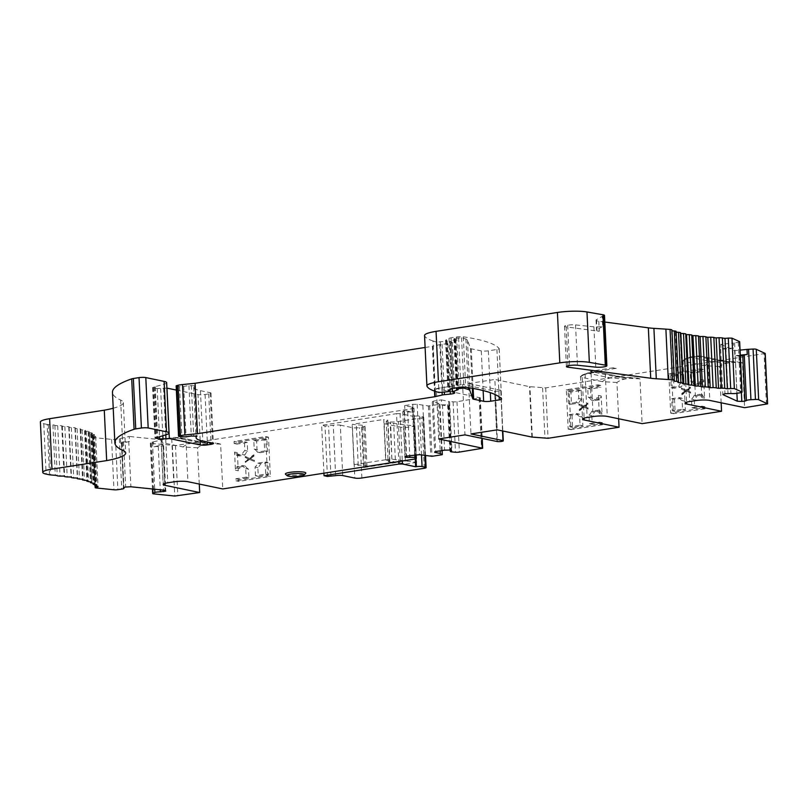 <?xml version="1.0" encoding="UTF-8"?>
<svg xmlns="http://www.w3.org/2000/svg" width="808" height="808" viewBox="0 0 808 808"><rect width="100%" height="100%" fill="white"/><g stroke="black" fill="none" stroke-linecap="round" stroke-linejoin="round"><path stroke-width="0.61" stroke-dasharray="4.04 3.03" d="M267.539 475.872L265.68 436.562L234.078 441.481L234.168 443.501L244.44 441.895L244.844 450.531A10.726 8.878 -78.2 0 0 242.067 454.47L236.451 455.348L236.38 453.833A2.05 1.697 101.8 0 1 234.583 452.086L235.431 470.195A2.05 1.697 101.8 0 1 237.047 467.913L236.976 466.398L242.582 465.529A10.726 8.878 -78.2 0 0 245.693 468.549L246.107 477.185L235.835 478.78L235.936 480.79L267.539 475.872L270.347 476.457L268.488 437.148L236.885 442.067L236.986 444.087L247.248 442.481L247.652 451.116A10.726 8.878 -78.2 0 0 244.874 455.055L239.259 455.934L239.188 454.419A2.05 1.697 101.8 0 1 237.39 452.672L238.239 470.781A2.05 1.697 101.8 0 1 239.855 468.499L239.784 466.984L245.39 466.105A10.726 8.878 -78.2 0 0 248.5 469.135L248.915 477.76L238.643 479.366L238.744 481.376L270.347 476.457M257.328 452.096A10.726 8.878 -78.2 0 0 254.207 449.076L253.803 440.441L264.075 438.845L264.64 450.955L257.328 452.096L260.136 452.682A10.726 8.878 -78.2 0 0 257.025 449.662L256.611 441.027L266.882 439.431L267.448 451.541L260.136 452.682M255.469 475.72L255.065 467.085A10.726 8.878 -78.2 0 0 257.843 463.146L265.165 462.004L265.731 474.124L255.469 475.72L258.277 476.306L257.873 467.67A10.726 8.878 -78.2 0 0 260.651 463.731L267.973 462.59L268.539 474.71L258.277 476.306M245.854 462.388L245.794 461.378L248.894 459.005L245.622 457.611L245.582 456.601L249.733 458.368L254.106 455.025L254.146 455.995L250.561 458.681L254.348 460.338L254.399 461.348L249.743 459.399L245.289 462.267L249.743 459.399M598.011 386.84L597.92 384.82L566.317 389.749L568.165 429.058L599.768 424.139L599.677 422.119L589.406 423.715L589.002 415.09A10.726 8.878 -78.2 0 0 591.789 411.151L597.395 410.272L597.465 411.787A2.05 1.697 101.8 0 1 599.273 413.534L598.415 395.425A2.05 1.697 101.8 0 1 596.809 397.708L596.88 399.223L591.264 400.091A10.726 8.878 -78.2 0 0 588.153 397.071L587.749 388.436L598.011 386.84L600.819 387.426L600.728 385.406L569.125 390.335L570.973 429.644L602.576 424.725L602.485 422.705L592.224 424.301L591.81 415.666A10.726 8.878 -78.2 0 0 594.597 411.726L600.203 410.858L600.273 412.373A2.05 1.697 101.8 0 1 602.081 414.12L601.223 396.011A2.05 1.697 101.8 0 1 599.617 398.294L599.688 399.809L594.072 400.677A10.726 8.878 -78.2 0 0 590.961 397.657L590.557 389.022L600.819 387.426M576.003 402.475L568.691 403.616L568.115 391.496L578.387 389.9L578.791 398.536A10.726 8.878 -78.2 0 0 576.003 402.475L578.811 403.061L571.498 404.192L570.923 392.082L581.194 390.486L581.598 399.122A10.726 8.878 -78.2 0 0 578.811 403.061M569.206 414.666L576.528 413.524A10.726 8.878 -78.2 0 0 579.639 416.544L580.043 425.18L569.781 426.776L569.206 414.666L572.014 415.251L579.336 414.11A10.726 8.878 -78.2 0 0 582.447 417.13L582.851 425.766L572.589 427.361L572.014 415.251M579.508 405.283L579.447 404.263L584.103 406.222L587.992 403.232L588.052 404.242L584.952 406.616L588.224 408.01L588.264 409.02L584.113 407.252L579.74 410.595L579.71 409.626L583.285 406.939L578.942 405.161L583.285 406.939M700.516 370.882L700.425 368.862L668.812 373.781L670.67 413.1L702.273 408.171L702.182 406.161L691.911 407.757L691.507 399.122A10.726 8.878 -78.2 0 0 694.294 395.183L699.9 394.314L699.97 395.819A2.05 1.697 101.8 0 1 701.778 397.576L700.92 379.467A2.05 1.697 101.8 0 1 699.304 381.75L699.385 383.255L693.769 384.133A10.726 8.878 -78.2 0 0 690.658 381.113L690.254 372.478L700.516 370.882L703.324 371.468L703.233 369.448L671.63 374.367L673.478 413.686L705.081 408.757L704.99 406.747L694.718 408.343L694.314 399.707A10.726 8.878 -78.2 0 0 697.102 395.769L702.707 394.9L702.778 396.405A2.05 1.697 101.8 0 1 704.586 398.162L703.728 380.053A2.05 1.697 101.8 0 1 702.122 382.336L702.192 383.84L696.577 384.719A10.726 8.878 -78.2 0 0 693.466 381.699L693.062 373.064L703.324 371.468M681.295 382.568A10.726 8.878 -78.2 0 0 678.508 386.507L671.195 387.648L670.62 375.538L680.881 373.932L681.295 382.568L684.103 383.154A10.726 8.878 -78.2 0 0 681.316 387.093L674.003 388.234L673.428 376.124L683.699 374.518L684.103 383.154M679.033 397.556A10.726 8.878 -78.2 0 0 682.144 400.586L682.548 409.212L672.286 410.817L671.711 398.697L679.033 397.556L681.841 398.142A10.726 8.878 -78.2 0 0 684.952 401.162L685.356 409.797L675.094 411.403L674.518 399.283L681.841 398.142M682.013 389.315L681.952 388.305L686.608 390.254L690.497 387.274L690.557 388.284L687.457 390.648L690.729 392.042L690.769 393.062L686.618 391.284L682.245 394.637L682.215 393.668L685.79 390.971L681.447 389.204L685.79 390.971M323.917 473.195L321.665 425.311L396.516 413.656L398.778 461.54M199.283 484.063L197.576 447.784A23.836 19.745 101.8 0 1 205.798 444.329L212.211 443.329A23.836 19.745 101.8 0 1 215.968 443.168A23.836 19.745 101.8 0 1 220.635 444.188L222.745 488.951M441.643 404.909L447.612 404.677L449.399 405.05L448.794 405.616A4.676 0.778 177.3 0 0 448.157 406.04A4.676 0.778 177.3 0 0 448.925 406.434L441.643 404.909L441.4 399.869L433.31 401.132L432.27 401.909L437.956 403.091L439.481 404.364L428.422 405.949L417.18 404.263L412.757 404.333L404.667 405.596L411.959 407.111A4.676 0.778 -2.7 0 1 412.534 407.293L413.807 407.959A3.272 0.545 -2.7 0 1 413.938 408.101A3.272 0.545 -2.7 0 1 412.464 408.636L175.477 445.541L151.429 443.491A3.303 0.556 -2.7 0 1 150.318 443.127A3.303 0.556 -2.7 0 1 150.621 442.885L152.5 442.107A4.686 0.778 -2.7 0 1 153.389 441.855L153.621 446.895A4.686 0.778 -2.7 0 1 158.247 446.471L163.61 445.774L162.307 444.865L153.621 446.895M618.645 418.756L616.938 382.477A23.836 19.745 101.8 0 1 625.16 379.023L631.573 378.023A23.836 19.745 101.8 0 1 635.33 377.861A23.836 19.745 101.8 0 1 639.997 378.881L642.107 423.644M765.226 353.47L545.683 387.891L529.492 386.658L494.849 379.447L497.233 429.846M721.15 402.798L719.443 366.509A23.836 19.745 101.8 0 1 727.665 363.065L734.078 362.065A23.836 19.745 101.8 0 1 737.835 361.903A23.836 19.745 101.8 0 1 742.501 362.923L744.612 407.686M384.174 423.705L385.881 459.994L391.86 459.065L390.153 422.776L384.174 423.705L403.828 427.806L414.938 426.069L393.637 423.362A25.583 4.262 177.3 0 1 390.658 422.877L390.153 422.776M391.86 459.065L390.658 422.877M414.938 426.069L416.645 462.358L395.344 459.651A25.583 4.262 -2.7 0 1 392.365 459.166M416.645 462.358L405.545 464.095L403.828 427.806M385.881 459.994L405.545 464.095M388.123 461.671L389.658 461.984A7.676 1.283 177.3 0 0 400.273 461.863L398.374 421.544A7.676 1.283 177.3 0 1 387.759 421.665L386.224 421.342L387.951 420.301L383.76 419.433L385.658 459.752L389.85 460.631L388.123 461.671L386.224 421.342M385.658 459.752L354.055 464.671L365.741 465.711A7.676 1.283 177.3 0 1 367.004 466.347A7.676 1.283 177.3 0 1 363.549 467.579L400.273 461.863M441.4 399.869L448.682 401.394L448.925 406.434M404.909 410.636L402.778 411.666L407.717 412.009A4.676 0.778 -2.7 0 1 412.191 412.151L404.909 410.636L404.667 405.596M153.389 441.855L162.075 439.825L162.307 444.865M121.503 442.693A4.686 0.778 -2.7 0 1 121.836 442.966A4.686 0.778 -2.7 0 1 120.655 443.541L129.472 441.491L121.372 442.158L123.614 487.497M95.667 487.911L93.294 437.512L111.585 439.39A3.303 0.556 -2.7 0 0 115.483 439.269L119.352 438.704A4.686 0.778 -2.7 0 0 120.422 438.502L129.23 436.451L129.472 441.491M604.808 322.028L598.799 321.22A10.231 1.707 -2.7 0 1 596.052 320.2A10.231 1.707 -2.7 0 1 596.516 319.655L602.182 316.362L602.657 326.442A6.656 1.111 -2.7 0 1 593.89 326.826L575.548 324.907A6.141 1.02 177.3 0 0 567.691 325.22A6.141 1.02 177.3 0 0 564.519 326.27A6.141 1.02 177.3 0 0 566.166 326.886L599.273 331.3A10.231 1.707 -2.7 0 1 596.526 330.28A10.231 1.707 -2.7 0 1 596.991 329.735L602.657 326.442M733.603 348.096L721.019 349.369L722.807 348.329L728.806 348.127A4.686 0.778 177.3 0 0 733.603 348.096L733.361 343.057L720.786 344.329L721.019 349.369M740.34 356.005L734.846 355.712L740.3 355.156M720.786 344.329L734.603 350.672L740.057 350.116M734.603 350.672L734.846 355.712M342.723 475.559L340.35 425.159A5.121 0.848 177.3 0 0 333.27 425.24L325.038 426.018L321.665 425.311M340.35 425.159L352.429 427.674A5.121 0.848 177.3 0 0 359.51 427.594L361.641 427.26A7.676 1.283 177.3 0 0 365.095 426.028A7.676 1.283 177.3 0 0 363.842 425.392L352.147 424.351L383.76 419.433M364.206 465.388L362.307 425.069M358.247 465.549L356.338 425.23M354.055 464.671L352.147 424.351M389.85 460.631L387.951 420.301M424.271 468.286L421.897 417.877L398.374 421.544M421.897 417.877A4.09 0.687 177.3 0 0 423.735 417.221A4.09 0.687 177.3 0 0 423.059 416.877L419.695 416.181A4.09 0.687 177.3 0 0 414.029 416.241L413.262 416.362L415.272 458.954M396.516 413.656L400.061 413.615L413.262 416.362M616.938 382.477L602.324 381.649A21.796 18.049 101.8 0 1 610.545 377.972L616.948 376.972A21.796 18.049 101.8 0 1 620.382 376.821A21.796 18.049 101.8 0 1 622.402 377.104A21.796 18.049 101.8 0 1 625.392 378.063L639.997 378.881M581.659 375.397L587.103 373.094L593.486 372.094L616.948 376.972L631.573 378.023M719.443 366.509L704.829 365.691A21.796 18.049 101.8 0 1 713.05 362.014L719.453 361.014A21.796 18.049 101.8 0 1 722.887 360.863A21.796 18.049 101.8 0 1 724.907 361.146A21.796 18.049 101.8 0 1 727.897 362.095L742.501 362.923M684.164 359.429L689.608 357.126L695.991 356.126L719.453 361.014L734.078 362.065M704.829 365.691L684.719 361.499L683.154 360.479L685.719 358.55M690.224 357.025L688.032 358.176L693.587 357.318L699.849 355.934L695.991 356.126M727.897 362.095L699.849 355.934L724.907 361.146M688.032 358.176A16.564 13.716 -78.2 0 0 687.608 358.257L683.154 360.479M583.225 374.508L580.649 376.447L582.215 377.467L602.324 381.649M587.719 372.993L585.527 374.144L597.344 371.892L593.486 372.094M625.392 378.063L597.344 371.892L622.402 377.104M585.527 374.144A16.564 13.716 -78.2 0 0 585.103 374.215L580.649 376.447M197.576 447.784L182.962 446.955A21.796 18.049 101.8 0 1 191.183 443.279L197.586 442.279A21.796 18.049 101.8 0 1 201.02 442.127A21.796 18.049 101.8 0 1 203.04 442.41A21.796 18.049 101.8 0 1 206.03 443.37L220.635 444.188M206.03 443.37L180.234 437.663L174.144 437.401L161.681 439.734L171.296 438.653L173.478 437.492M616.14 368.327L593.082 372.124L616.14 368.327L613.333 367.741L590.264 371.337L593.082 371.922M613.333 367.741L590.264 371.337M613.343 367.943L616.15 368.529M593.082 372.124L590.274 371.539M438.714 438.956L436.34 388.557L480.295 397.839L456.995 401.697A3.272 0.545 -2.7 0 1 453.106 401.839L449.612 401.515A4.676 0.778 -2.7 0 1 448.682 401.394M448.794 405.616L450.904 450.278M449.399 405.05L451.531 450.409M447.612 404.677L449.753 450.046M442.441 404.788L444.582 450.147M433.31 401.132L435.684 451.531M432.27 401.909L434.654 452.308M437.956 403.091L440.209 450.834M422.867 405.444L425.24 455.843M417.18 404.263L419.554 454.662M412.757 404.333L415.14 454.732M404.101 410.757L406.242 456.116M402.778 411.666L404.919 457.025M404.555 412.04L406.636 456.055M407.717 412.009L409.767 455.571M158.247 446.471L160.287 489.799M161.479 446.279L163.549 490.133M163.61 445.774L165.751 491.143M163.024 444.935L165.165 490.294M162.075 439.825L129.23 436.451M128.745 441.41L130.886 486.769M123.523 441.653L125.664 487.022M121.372 442.158L123.513 487.517M93.294 437.512L92.799 437.279L93.809 436.896L96.142 486.224M49.52 474.811L47.147 424.412A5.121 0.848 -2.7 0 0 48.298 424.543A112.585 18.766 -2.7 0 1 52.924 424.907A5.121 0.848 -2.7 0 1 54.883 425.462L57.681 425.745A5.121 0.848 -2.7 0 1 61.741 425.796A5.121 0.848 -2.7 0 1 62.307 426.149A5.121 0.848 -2.7 0 1 62.277 426.24L64.842 426.594A5.121 0.848 -2.7 0 1 68.751 426.715A5.121 0.848 -2.7 0 1 69.124 427.008A5.121 0.848 -2.7 0 1 69.033 427.18L71.326 427.584A5.121 0.848 -2.7 0 1 75.063 427.765A5.121 0.848 -2.7 0 1 75.285 427.998A5.121 0.848 -2.7 0 1 75.083 428.25L77.093 428.695A5.121 0.848 -2.7 0 1 80.618 428.947A5.121 0.848 -2.7 0 1 80.719 429.109A5.121 0.848 -2.7 0 1 80.366 429.442L82.083 429.927A5.121 0.848 -2.7 0 1 85.365 430.24A5.121 0.848 -2.7 0 1 85.395 430.331A5.121 0.848 -2.7 0 1 84.86 430.735L86.254 431.27A5.121 0.848 -2.7 0 1 89.274 431.634A5.121 0.848 -2.7 0 1 89.274 431.644A5.121 0.848 -2.7 0 1 88.506 432.139L89.577 432.704A5.121 0.848 -2.7 0 1 92.314 433.128A5.121 0.848 -2.7 0 1 91.294 433.633L90.779 433.916L92.031 434.219A5.121 0.848 -2.7 0 1 94.445 434.704A5.121 0.848 -2.7 0 1 93.193 435.199L92.526 435.512L93.577 435.805A5.121 0.848 -2.7 0 1 95.667 436.34A5.121 0.848 -2.7 0 1 93.809 436.896M95.667 436.34L98.051 486.739M94.445 434.704L96.829 485.103M92.314 433.128L94.688 483.527M91.657 482.053L89.274 431.644L91.657 482.043M85.365 430.24L87.749 480.639M80.618 428.947L82.992 479.346M68.751 426.715L71.134 477.114M61.741 425.796L64.115 476.195M47.147 424.412L43.763 423.705A20.473 3.414 -2.7 0 1 40.4 422.008M113.221 408.232A51.177 8.534 177.3 0 0 123.341 402.606A51.177 8.534 177.3 0 0 120.624 400.051A153.52 25.593 -2.7 0 1 112.474 392.375M166.64 382.669A15.352 2.555 -2.7 0 1 163.994 384.244L153.742 387.072L156.116 437.471M166.892 388.103L157.217 388.577L153.005 387.699L153.742 387.072M176.356 390.072L197.99 394.577L200.152 440.39M176.154 385.87L179.507 386.689L183.699 386.517A10.231 1.707 -2.7 0 1 188.921 385.658L194.566 385.78A40.935 6.828 -2.7 0 0 193.708 387.264A40.935 6.828 -2.7 0 0 200.434 390.658L210.161 392.678A5.121 0.848 -2.7 0 1 211.009 393.102A5.121 0.848 -2.7 0 1 208.706 393.93L205.07 394.496A5.121 0.848 -2.7 0 1 197.99 394.577M425.109 347.47L432.391 346.339L434.502 391.072M435.371 391.365L432.997 340.956L436.593 342.127L446.006 341.249L447.157 340.835L445.663 340.168L448.995 338.37A5.121 0.848 -2.7 0 1 451.036 337.835L456.651 336.956A5.121 0.848 -2.7 0 1 463.327 336.805A153.52 25.593 -2.7 0 1 499.162 348.561A5.121 0.848 -2.7 0 1 499.203 348.662A5.121 0.848 -2.7 0 1 496.9 349.49L488.355 350.813A5.121 0.848 -2.7 0 1 481.275 350.894L471.276 348.814A5.121 0.848 -2.7 0 1 470.438 348.43L467.438 339.956A15.352 2.555 -2.7 0 0 465.933 339.057L461.56 337.744L454.874 338.33L453.945 338.653L455.803 339.269L450.137 341.36L451.258 341.925A6.403 1.071 -2.7 0 1 452.318 342.461A6.403 1.071 -2.7 0 1 447.925 343.683L442.047 344.279A5.121 0.848 -2.7 0 0 439.835 344.622L432.391 346.339M432.997 340.956A97.233 16.21 -2.7 0 1 424.594 335.734A25.583 4.262 -2.7 0 1 424.543 335.492M604.495 315.403A6.656 1.111 -2.7 0 1 602.182 316.362M567.691 325.22L569.59 365.539M671.933 330.017A5.121 0.848 -2.7 0 1 671.761 330.26L674.135 380.659M671.973 330.785A5.121 0.848 -2.7 0 1 671.913 330.775L674.256 380.548M671.913 330.775A5.121 0.848 -2.7 0 1 671.579 330.492A5.121 0.848 -2.7 0 1 671.761 330.26M676.094 331.26L678.255 381.841M676.134 332.179A5.121 0.848 -2.7 0 1 675.963 332.159L678.306 381.82M675.963 332.159A5.121 0.848 -2.7 0 1 675.448 331.815A5.121 0.848 -2.7 0 1 675.882 331.442M680.508 332.593L682.75 383.144M680.538 333.351A5.121 0.848 -2.7 0 1 680.104 333.027A5.121 0.848 -2.7 0 1 680.366 332.745M685.729 333.825L688.042 384.325M691.759 335.28A5.121 0.848 -2.7 0 1 691.658 335.128A5.121 0.848 -2.7 0 1 691.709 334.997L694.092 385.396M739.663 341.774A3.303 0.556 -2.7 0 1 738.28 342.289L734.603 342.895A4.686 0.778 -2.7 0 1 733.361 343.057M728.806 348.127L730.937 393.486M725.877 348.026L728.018 393.385M722.807 348.329L724.948 393.698M720.716 349.228L722.857 394.587M735.149 355.843L736.906 393.304M739.673 356.076L741.401 392.536M502.526 430.957L500.758 390.284A3.585 0.596 -2.7 0 1 500.909 390.446A3.585 0.596 -2.7 0 1 498.849 391.082A3.585 0.596 -2.7 0 1 495.031 391.173L462.61 384.467L464.984 434.876M497.001 441.542L494.627 391.133M161.681 439.734L161.146 441.158L162.852 442.774L182.962 446.955M182.861 438.391L171.72 438.593A16.564 13.716 -78.2 0 0 171.296 438.653M436.34 388.557L462.61 384.467M500.606 390.203L468.589 383.537L470.963 433.936M468.589 383.537L494.849 379.447M285.537 474.276A10.231 1.707 177.3 0 0 301.222 474.68A10.231 1.707 177.3 0 0 305.697 473.326M700.425 368.862L703.233 369.448M668.812 373.781L671.63 374.367M670.67 413.1L673.478 413.686M702.273 408.171L705.081 408.757M702.182 406.161L704.99 406.747M691.911 407.757L694.718 408.343M691.507 399.122L694.314 399.707M694.294 395.183L697.102 395.769M699.9 394.314L702.707 394.9M699.97 395.819L702.778 396.405M701.778 397.576L704.586 398.162M700.92 379.467L703.728 380.053M699.304 381.75L702.122 382.336M699.385 383.255L702.192 383.84M693.769 384.133L696.577 384.719M690.658 381.113L693.466 381.699M690.254 372.478L693.062 373.064M680.881 373.932L683.699 374.518M678.508 386.507L681.316 387.093M671.195 387.648L674.003 388.234M670.62 375.538L673.428 376.124M671.711 398.697L674.518 399.283M682.144 400.586L684.952 401.162M682.548 409.212L685.356 409.797M672.286 410.817L675.094 411.403M597.92 384.82L600.728 385.406M566.317 389.749L569.125 390.335M568.165 429.058L570.973 429.644M599.768 424.139L602.576 424.725M599.677 422.119L602.485 422.705M589.406 423.715L592.224 424.301M589.002 415.09L591.81 415.666M591.789 411.151L594.597 411.726M597.395 410.272L600.203 410.858M597.465 411.787L600.273 412.373M599.273 413.534L602.081 414.12M598.415 395.425L601.223 396.011M596.809 397.708L599.617 398.294M596.88 399.223L599.688 399.809M591.264 400.091L594.072 400.677M588.153 397.071L590.961 397.657M587.749 388.436L590.557 389.022M265.68 436.562L268.488 437.148M234.078 441.481L236.885 442.067M234.168 443.501L236.986 444.087M244.44 441.895L247.248 442.481M244.844 450.531L247.652 451.116M242.067 454.47L244.874 455.055M236.451 455.348L239.259 455.934M236.38 453.833L239.188 454.419M234.583 452.086L237.39 452.672M235.431 470.195L238.239 470.781M237.047 467.913L239.855 468.499M236.976 466.398L239.784 466.984M242.582 465.529L245.39 466.105M245.693 468.549L248.5 469.135M246.107 477.185L248.915 477.76M235.835 478.78L238.643 479.366M235.936 480.79L238.744 481.376M578.791 398.536L581.598 399.122M568.691 403.616L571.498 404.192M568.115 391.496L570.923 392.082M578.387 389.9L581.194 390.486M569.781 426.776L572.589 427.361M576.528 413.524L579.336 414.11M579.639 416.544L582.447 417.13M580.043 425.18L582.851 425.766M264.64 450.955L267.448 451.541M254.207 449.076L257.025 449.662M253.803 440.441L256.611 441.027M264.075 438.845L266.882 439.431M265.731 474.124L268.539 474.71M255.065 467.085L257.873 467.67M257.843 463.146L260.651 463.731M265.165 462.004L267.973 462.59M685.224 390.86L681.649 393.546L681.689 394.516L686.063 391.173L690.204 392.941L690.173 391.93L686.891 390.537L689.992 388.163L689.941 387.153L686.053 390.143L681.952 388.305M681.396 388.183L681.447 389.204M681.649 393.546L682.215 393.668M681.689 394.516L682.245 394.637M686.063 391.173L686.618 391.284M690.204 392.941L690.769 393.062M690.173 391.93L690.729 392.042M686.891 390.537L687.457 390.648M689.992 388.163L690.557 388.284M689.941 387.153L690.497 387.274M686.053 390.143L686.608 390.254M582.72 406.818L579.144 409.505L579.185 410.484L583.558 407.131L587.709 408.899L587.668 407.889L584.386 406.495L587.487 404.131L587.436 403.111L583.548 406.101L579.447 404.263M578.892 404.151L578.942 405.161M579.144 409.505L579.71 409.626M579.185 410.484L579.74 410.595M583.558 407.131L584.113 407.252M587.709 408.899L588.264 409.02M587.668 407.889L588.224 408.01M584.386 406.495L584.952 406.616M587.487 404.131L588.052 404.242M587.436 403.111L587.992 403.232M583.548 406.101L584.103 406.222M249.177 459.287L253.843 461.237L253.783 460.227L250.005 458.57L253.581 455.874L253.54 454.904L249.167 458.257L245.026 456.48L245.056 457.5L248.339 458.894L245.794 461.378M245.238 461.257L245.289 462.267M253.843 461.237L254.399 461.348M253.783 460.227L254.348 460.338M250.005 458.57L250.561 458.681M253.581 455.874L254.146 455.995M253.54 454.904L254.106 455.025M249.167 458.257L249.733 458.368M245.026 456.48L245.582 456.601M245.056 457.5L245.622 457.611M248.339 458.894L248.894 459.005M175.477 445.541L177.851 495.94M412.464 408.636L414.837 459.035M545.683 387.891L548.066 438.289M766.449 404.283L764.075 353.884M395.344 459.651L393.637 423.362M411.959 407.111L412.191 412.151M120.422 438.502L120.655 443.541M596.516 319.655L596.991 329.735M598.799 321.22L599.273 331.3M335.653 475.639L333.27 425.24M352.429 427.674L354.803 478.073M361.883 477.993L359.51 427.594M363.549 467.579L361.641 427.26M365.741 465.711L363.842 425.392M389.658 461.984L387.759 421.665M424.897 455.773L423.059 416.877M421.524 455.076L419.695 416.181M416.029 458.742L414.029 416.241M330.947 476.377L328.573 425.978M400.061 413.615L402.293 460.984M587.103 373.094L610.545 377.972L625.16 379.023M727.665 363.065L713.05 362.014L689.608 357.126M174.144 437.401L197.586 442.279L212.211 443.329M167.721 438.391L191.183 443.279L205.798 444.329M479.871 397.627L481.8 438.37M479.144 398.253L481.517 448.652M456.995 401.697L459.368 452.096M453.106 401.839L455.49 452.248M449.612 401.515L451.985 451.924M439.906 404.151L442.097 450.531M439.481 404.364L441.865 454.763M429.634 405.899L432.007 456.298M428.422 405.949L430.805 456.348M412.534 407.293L414.777 454.793M413.807 407.959L416.009 454.722M172.377 445.642L174.75 496.041M151.429 443.491L153.803 493.89M150.621 442.885L152.793 489.022M152.5 442.107L154.722 489.224M119.352 438.704L121.725 489.103M115.483 439.269L117.867 489.668M111.585 439.39L113.958 489.789M93.577 435.805L95.96 486.214M93.193 435.199L95.526 484.719M92.031 434.219L94.405 484.618M91.294 433.633L93.637 483.245M89.577 432.704L91.95 483.103M88.506 432.139L90.86 481.841M86.254 431.27L88.627 481.669M84.86 430.735L87.203 480.518M82.083 429.927L84.456 480.326M80.366 429.442L82.719 479.285M77.093 428.695L79.467 479.094M71.326 427.584L73.71 477.983M69.033 427.18L71.397 477.245M64.842 426.594L67.215 476.993M62.277 426.24L64.65 476.457M57.681 425.745L60.065 476.144M54.883 425.462L57.257 475.861M52.924 424.907L55.308 475.316M48.298 424.543L50.682 474.952M43.763 423.705L46.137 474.104M120.624 400.051L122.998 450.45M163.994 384.244L166.367 434.643M155.247 386.8L157.621 437.199M154.55 386.951L156.924 437.35M153.005 387.699L155.368 437.633M157.217 388.577L159.479 436.653M160.62 388.557L162.842 435.674M163.569 388.143L165.771 434.825M205.07 394.496L207.313 441.996M208.706 393.93L211.009 442.764M210.161 392.678L212.544 443.087M200.434 390.658L202.808 441.057M194.566 385.78L196.94 435.997M191.324 385.426L193.698 435.835M188.921 385.658L191.304 436.067M183.699 386.517L186.072 436.916M179.507 386.689L181.891 437.088M176.578 386.083L178.952 436.482M432.886 346.238L435.007 391.244M439.835 344.622L442.097 392.617M442.047 344.279L444.309 392.284M447.925 343.683L450.086 389.466M451.258 341.925L453.642 392.324M450.218 341.713L452.601 392.112M450.137 341.36L452.359 388.436M455.48 339.491L457.843 389.476M455.379 339.057L457.752 389.456M454.288 338.825L456.661 389.224M454.874 338.33L457.197 387.648M458.601 337.744L460.924 387.143M461.56 337.744L463.893 387.072M465.933 339.057L468.226 387.598M467.438 339.956L469.701 387.83M470.438 348.43L472.316 388.284M471.276 348.814L473.145 388.426M481.275 350.894L483.144 390.567M488.355 350.813L490.325 392.658M496.9 349.49L499.132 396.799M499.162 348.561L501.536 398.96M463.327 336.805L465.711 387.214M456.651 336.956L459.025 387.355M451.036 337.835L453.409 388.234M448.995 338.37L451.379 388.769M445.663 340.168L448.046 390.567M445.895 340.451L448.258 390.456M446.743 340.633L449.066 390.011M446.006 341.249L448.379 391.658M440.33 342.137L442.703 392.536M436.593 342.127L438.976 392.526M424.594 335.734L426.967 386.133M593.89 326.826L595.789 367.145M575.548 324.907L577.457 365.226M566.166 326.886L568.004 365.822M738.28 342.289L740.663 392.688M734.603 342.895L736.977 393.294M542.602 387.991L544.976 438.391M532.32 437.128L529.947 386.729M531.866 437.057L529.492 386.658M500.758 390.284L502.677 430.987M495.031 391.173L497.405 441.572M327.412 476.417L325.038 426.018M165.741 439.512L167.781 482.79M171.72 438.593L173.76 481.861M185.911 439.178L187.921 481.699M162.852 442.774L164.771 483.436M687.608 358.257L689.648 401.526M693.587 357.318L695.627 400.586M707.778 357.914L709.788 400.425M582.215 377.467L584.134 418.13M585.103 374.215L587.143 417.484M591.082 373.276L593.123 416.554M605.283 373.872L607.283 416.393M684.719 361.499L686.638 402.172M596.052 320.2L596.526 330.28M367.004 466.347L365.095 426.028M425.564 455.874L423.735 417.221M722.887 360.863L737.835 361.903M620.382 376.821L635.33 377.861M480.295 397.839L482.214 438.461M448.157 406.04L450.238 450.147M439.946 404.202L442.127 450.531M150.318 443.127L152.48 488.991M121.836 442.966L123.937 487.416M92.799 437.279L95.102 486.073M92.526 435.512L94.849 484.649M90.779 433.916L93.102 483.174M88.133 432.381L90.456 481.78M84.588 430.947L86.921 480.467M85.395 430.331L87.779 480.73M80.194 429.604L82.537 479.255M80.719 429.109L83.093 479.508M74.982 428.371L77.326 478.144M75.285 427.998L77.659 478.397M68.983 427.27L71.346 477.215M69.124 427.008L71.508 477.407M62.267 426.291L64.63 476.437M62.307 426.149L64.68 476.548M123.341 402.606L125.715 453.005M152.591 387.486L154.964 437.886M211.009 393.102L213.383 443.511M193.708 387.264L196.001 435.795M194.627 385.689L197.001 436.088M452.318 342.461L454.692 392.86M449.884 341.542L452.096 388.507M455.803 339.269L458.176 389.668M453.945 338.653L456.267 387.789M499.203 348.662L501.576 399.061M445.561 340.279L447.935 390.688M447.157 340.835L449.47 389.799M564.519 326.27L566.418 366.59M671.579 330.492L673.953 380.891M675.448 331.815L677.821 382.214M680.104 333.027L682.487 383.436M685.527 334.138L687.901 384.537M691.658 335.128L694.042 385.527M698.455 335.987L700.839 386.386M500.909 390.446L502.818 431.017M413.938 408.101L416.13 454.712M201.02 442.127L215.968 443.168M180.234 437.663L203.04 442.41M161.135 441.158L163.176 484.436M580.518 376.387L582.538 419.14M683.023 360.429L685.043 403.172M700.486 395.839L703.293 396.415M597.981 411.797L600.788 412.383M235.865 453.823L238.683 454.409"/><path stroke-width="1.21" d="M416.13 454.712L416.312 458.51A3.272 0.545 177.3 0 1 414.837 459.035L222.745 488.951L187.921 481.699A10.231 1.707 -2.7 0 0 173.76 481.861L167.781 482.79A10.231 1.707 -2.7 0 0 163.176 484.436A10.231 1.707 -2.7 0 0 164.852 485.285L199.687 492.537L174.75 496.041L153.803 493.89A3.303 0.556 177.3 0 1 152.702 493.536A3.303 0.556 177.3 0 1 152.995 493.284L154.873 492.516A4.686 0.778 177.3 0 1 160.388 491.83L165.751 491.143L165.165 490.294L130.886 486.769L125.664 487.022L123.513 487.517L123.644 488.052L123.614 487.497M199.283 484.063L199.687 492.537M618.645 418.756L619.049 427.24L548.066 438.289L531.866 437.057L497.233 429.846L470.963 433.936L502.98 440.602L502.526 430.957M740.057 350.116L747.006 349.409A4.686 0.778 -2.7 0 1 748.562 349.288L753.076 349.066A3.303 0.556 -2.7 0 1 756.278 349.298L758.651 399.697L767.6 403.869L744.612 407.686L709.788 400.425A10.231 1.707 -2.7 0 0 695.627 400.586L689.648 401.526A10.231 1.707 -2.7 0 0 685.043 403.172A10.231 1.707 -2.7 0 0 686.719 404.02L721.554 411.272L642.107 423.644L607.283 416.393A10.231 1.707 -2.7 0 0 593.123 416.554L587.143 417.484A10.231 1.707 -2.7 0 0 582.538 419.14A10.231 1.707 -2.7 0 0 584.224 419.978L619.049 427.24M721.15 402.798L721.554 411.272M740.3 355.156L747.249 354.449A4.686 0.778 177.3 0 0 744.259 355.217L740.34 356.005M747.006 349.409L747.249 354.449M398.778 461.54L398.899 464.055L324.038 475.71L327.412 476.417L335.653 475.639A5.121 0.848 -2.7 0 1 342.723 475.559L354.803 478.073A5.121 0.848 -2.7 0 0 361.883 477.993L424.271 468.286A4.09 0.687 -2.7 0 0 426.109 467.62L425.564 455.874M415.272 458.954L415.635 466.761L416.403 466.64A4.09 0.687 -2.7 0 1 422.069 466.58L425.442 467.287A4.09 0.687 -2.7 0 1 426.109 467.62M398.899 464.055L402.435 464.014L415.635 466.761M502.677 430.987L503.131 440.683A3.585 0.596 -2.7 0 1 503.283 440.845A3.585 0.596 -2.7 0 1 501.233 441.481A3.585 0.596 -2.7 0 1 497.405 441.572L464.984 434.876L438.714 438.956L482.669 448.238L459.368 452.096A3.272 0.545 177.3 0 1 455.49 452.248L451.985 451.924A4.676 0.778 177.3 0 1 450.298 451.399A4.676 0.778 177.3 0 1 450.935 450.975L450.904 450.278M440.209 450.834L440.33 453.49L434.654 452.308L435.684 451.531L444.582 450.147L449.753 450.046L451.531 450.409L450.935 450.975M406.636 456.055L406.697 457.399L404.919 457.025L406.242 456.116L419.554 454.662L432.007 456.298L441.865 454.763L440.33 453.49M406.697 457.399L409.858 457.368L409.767 455.571M416.312 458.51A3.272 0.545 177.3 0 0 416.181 458.368L414.908 457.692A4.676 0.778 177.3 0 0 409.858 457.368M160.287 489.799L160.388 491.83M163.549 490.133L163.62 491.638M42.773 472.417L40.4 422.008A20.473 3.414 -2.7 0 1 49.611 418.706L104.282 410.191L106.666 460.6L51.985 469.105A20.473 3.414 177.3 0 0 42.773 472.417A20.473 3.414 177.3 0 0 46.137 474.104L49.52 474.811A5.121 0.848 177.3 0 0 50.682 474.952A112.585 18.766 -2.7 0 1 55.308 475.316A5.121 0.848 -2.7 0 1 57.257 475.861L60.065 476.144A5.121 0.848 -2.7 0 1 64.115 476.195A5.121 0.848 -2.7 0 1 64.68 476.548A5.121 0.848 -2.7 0 1 64.66 476.639L67.215 476.993A5.121 0.848 -2.7 0 1 71.134 477.114A5.121 0.848 -2.7 0 1 71.508 477.407A5.121 0.848 -2.7 0 1 71.407 477.579L73.71 477.983A5.121 0.848 -2.7 0 1 77.437 478.164A5.121 0.848 -2.7 0 1 77.659 478.397A5.121 0.848 -2.7 0 1 77.457 478.649L79.467 479.094A5.121 0.848 -2.7 0 1 82.992 479.346A5.121 0.848 -2.7 0 1 83.093 479.508A5.121 0.848 -2.7 0 1 82.749 479.841L84.456 480.326A5.121 0.848 -2.7 0 1 87.749 480.639A5.121 0.848 -2.7 0 1 87.779 480.73A5.121 0.848 -2.7 0 1 87.234 481.144L88.627 481.669A5.121 0.848 -2.7 0 1 91.657 482.043A5.121 0.848 -2.7 0 1 91.657 482.053A5.121 0.848 -2.7 0 1 90.89 482.538L91.95 483.103A5.121 0.848 -2.7 0 1 94.688 483.527A5.121 0.848 -2.7 0 1 93.677 484.032L93.162 484.315L94.405 484.618A5.121 0.848 -2.7 0 1 96.829 485.103A5.121 0.848 -2.7 0 1 95.566 485.598L94.91 485.921L95.96 486.214A5.121 0.848 -2.7 0 1 98.051 486.739A5.121 0.848 -2.7 0 1 96.192 487.295L95.182 487.689L95.667 487.911L113.958 489.789A3.303 0.556 177.3 0 0 117.867 489.668L121.725 489.103A4.686 0.778 177.3 0 0 123.978 488.325A4.686 0.778 177.3 0 0 123.644 488.052M104.282 410.191A51.177 8.534 177.3 0 0 113.221 408.232M106.666 460.6A51.177 8.534 177.3 0 0 125.715 453.005A51.177 8.534 177.3 0 0 122.998 450.45A153.52 25.593 -2.7 0 1 114.847 442.784A153.52 25.593 -2.7 0 1 134.078 429.27A5.121 0.848 -2.7 0 1 135.734 428.897L141.41 428.018L139.037 377.609A5.121 0.848 -2.7 0 1 145.804 377.578L164.115 381.396A15.352 2.555 -2.7 0 1 166.64 382.669L169.013 433.068A15.352 2.555 177.3 0 0 166.499 431.795L148.177 427.977A5.121 0.848 177.3 0 0 141.41 428.018M114.847 442.784L112.474 392.375A153.52 25.593 -2.7 0 1 131.704 378.871A5.121 0.848 -2.7 0 1 133.36 378.498L139.037 377.609M178.538 436.269L176.154 385.87L178.063 385.254A10.231 1.707 -2.7 0 1 182.487 384.568L195.082 383.295L197.465 433.694L184.87 434.967A10.231 1.707 177.3 0 0 180.447 435.653L178.952 436.482L186.072 436.916A10.231 1.707 -2.7 0 1 191.304 436.067L196.95 436.179A40.935 6.828 177.3 0 0 196.091 437.663A40.935 6.828 177.3 0 0 202.808 441.057L212.544 443.087A5.121 0.848 -2.7 0 1 213.383 443.511A5.121 0.848 -2.7 0 1 211.08 444.329L207.444 444.895A5.121 0.848 -2.7 0 1 200.364 444.976L169.347 438.522L159.59 438.976L155.388 438.098L166.367 434.643A15.352 2.555 177.3 0 0 169.013 433.068M166.892 388.103L176.356 390.072M426.917 385.891L424.543 335.492A25.583 4.262 -2.7 0 1 436.057 331.361L438.431 381.76A25.583 4.262 177.3 0 0 426.917 385.891A25.583 4.262 177.3 0 0 426.967 386.133A97.233 16.21 -2.7 0 0 435.371 391.365L438.976 392.526L448.379 391.658L449.531 391.244L448.046 390.567L451.379 388.769A5.121 0.848 -2.7 0 1 453.409 388.234L459.025 387.355A5.121 0.848 -2.7 0 1 465.711 387.214A153.52 25.593 -2.7 0 1 501.536 398.96A5.121 0.848 -2.7 0 1 501.576 399.061A5.121 0.848 -2.7 0 1 499.273 399.889L490.729 401.212A5.121 0.848 -2.7 0 1 483.649 401.293L473.65 399.213A5.121 0.848 -2.7 0 1 472.821 398.839L469.822 390.355A15.352 2.555 177.3 0 0 468.317 389.456L463.944 388.143L457.247 388.729L456.328 389.052L458.176 389.668L452.51 391.759L453.642 392.324A6.403 1.071 -2.7 0 1 454.692 392.86A6.403 1.071 -2.7 0 1 450.309 394.082L444.42 394.678A5.121 0.848 177.3 0 0 442.208 395.021L434.775 396.738L197.465 433.694M195.082 383.295L425.109 347.47M438.431 381.76L559.803 362.863A21.957 3.656 -2.7 0 1 589.345 362.358L605.788 365.246A6.656 1.111 -2.7 0 1 606.879 365.802A6.656 1.111 -2.7 0 1 602.96 367.004A6.656 1.111 -2.7 0 1 595.789 367.145L577.457 365.226A6.141 1.02 177.3 0 0 569.59 365.539A6.141 1.02 177.3 0 0 566.418 366.59A6.141 1.02 177.3 0 0 568.064 367.206L650.723 378.235A30.704 5.121 177.3 0 0 656.288 378.76L668.266 379.528A51.177 8.534 -2.7 0 1 672.428 379.851A5.121 0.848 -2.7 0 1 674.316 380.416A5.121 0.848 -2.7 0 1 674.135 380.659A5.121 0.848 177.3 0 0 673.953 380.891A5.121 0.848 177.3 0 0 674.286 381.174A5.121 0.848 177.3 0 0 676.69 381.336L678.255 381.841A5.121 0.848 177.3 0 0 677.821 382.214A5.121 0.848 177.3 0 0 678.336 382.558A5.121 0.848 177.3 0 0 680.871 382.679L682.75 383.144A5.121 0.848 177.3 0 0 682.487 383.436A5.121 0.848 177.3 0 0 683.225 383.83A5.121 0.848 177.3 0 0 685.871 383.911L688.042 384.325A5.121 0.848 177.3 0 0 687.901 384.537A5.121 0.848 177.3 0 0 688.901 384.992A5.121 0.848 177.3 0 0 691.648 385.022L694.092 385.396A5.121 0.848 177.3 0 0 694.042 385.527A5.121 0.848 177.3 0 0 695.324 386.022A5.121 0.848 177.3 0 0 698.142 386.012L700.839 386.335A5.121 0.848 177.3 0 0 700.839 386.386A5.121 0.848 177.3 0 0 702.445 386.921A5.121 0.848 177.3 0 0 705.313 386.86L708.242 387.133A5.121 0.848 177.3 0 0 710.202 387.678A5.121 0.848 177.3 0 0 713.1 387.567L716.241 387.789A5.121 0.848 177.3 0 0 718.534 388.284A5.121 0.848 177.3 0 0 721.433 388.133L724.756 388.294A5.121 0.848 177.3 0 0 727.372 388.739A5.121 0.848 177.3 0 0 730.674 388.496L734.351 388.557L741.875 392.011A3.303 0.556 177.3 0 1 742.047 392.173A3.303 0.556 177.3 0 1 740.663 392.688L736.977 393.294A4.686 0.778 177.3 0 1 730.937 393.486L724.948 393.698L722.857 394.587L737.28 401.212L736.906 393.304M436.057 331.361L557.429 312.464A21.957 3.656 -2.7 0 1 586.972 311.959L589.345 362.358M606.879 365.802L604.495 315.403A6.656 1.111 -2.7 0 0 603.404 314.847L586.972 311.959M602.93 314.746L605.303 365.145M674.316 380.416L671.933 330.017A5.121 0.848 -2.7 0 0 670.054 329.452A51.177 8.534 -2.7 0 0 665.893 329.129L653.914 328.361A30.704 5.121 -2.7 0 1 648.349 327.826L604.808 322.028M674.256 380.548L674.286 381.174M678.467 381.659L676.094 331.26L674.306 330.937A5.121 0.848 -2.7 0 1 671.973 330.785M678.306 381.82L678.336 382.558M682.881 382.992L680.508 332.593L678.498 332.27A5.121 0.848 -2.7 0 1 676.134 332.179M688.113 384.224L685.729 333.825L683.497 333.502A5.121 0.848 -2.7 0 1 680.841 333.431L683.225 383.83M691.709 334.997L689.275 334.623A5.121 0.848 -2.7 0 1 686.517 334.593L688.901 384.992M686.517 334.593A5.121 0.848 -2.7 0 1 685.76 334.381M700.839 386.285L698.465 335.936L695.769 335.603A5.121 0.848 -2.7 0 1 692.951 335.623L695.324 386.022M692.951 335.623A5.121 0.848 -2.7 0 1 691.759 335.28M742.047 392.173L739.663 341.774A3.303 0.556 -2.7 0 0 739.502 341.612L731.977 338.158L728.291 338.087A5.121 0.848 -2.7 0 1 724.988 338.34A5.121 0.848 -2.7 0 1 722.372 337.896L719.059 337.734A5.121 0.848 -2.7 0 1 716.161 337.885A5.121 0.848 -2.7 0 1 713.858 337.391L710.727 337.168A5.121 0.848 -2.7 0 1 707.828 337.279A5.121 0.848 -2.7 0 1 705.869 336.734L702.94 336.461A5.121 0.848 -2.7 0 1 700.071 336.522L702.445 386.921M700.071 336.522A5.121 0.848 -2.7 0 1 698.476 336.047M707.828 337.279L710.202 387.678M716.161 337.885L718.534 388.284M724.988 338.34L727.372 388.739M741.401 392.536L741.815 401.435L737.28 401.212M742.754 355.762L744.895 401.121L741.815 401.435M744.259 355.217L746.4 400.576L744.895 401.121M758.651 399.697A3.303 0.556 177.3 0 0 755.45 399.465L750.935 399.697A4.686 0.778 177.3 0 0 746.4 400.576M756.278 349.298L765.226 353.47L767.6 403.869M324.038 475.71L323.917 473.195M300.445 476.023A8.696 1.454 177.3 0 0 304.252 474.872A8.696 1.454 177.3 0 0 295.607 473.579A8.696 1.454 177.3 0 0 287.123 475.67A8.696 1.454 177.3 0 0 300.445 476.023M304.252 474.872L305.697 473.326A10.231 1.707 177.3 0 0 295.526 471.811A10.231 1.707 177.3 0 0 285.537 474.276L287.123 475.67M425.442 467.287L424.897 455.773M422.069 466.58L421.524 455.076M416.403 466.64L416.029 458.742M402.293 460.984L402.435 464.014M481.8 438.37L482.255 448.026M442.097 450.531L442.289 454.561M414.777 454.793L414.908 457.692M416.009 454.722L416.181 458.368M152.793 489.022L152.995 493.284M154.722 489.224L154.873 492.516M96.142 486.224L96.192 487.295M95.526 484.719L95.566 485.598M93.637 483.245L93.677 484.032M90.86 481.841L90.89 482.538M87.203 480.518L87.234 481.144M82.719 479.285L82.749 479.841M49.611 418.706L51.985 469.105M131.704 378.871L134.078 429.27M135.734 428.897L133.36 378.498M145.804 377.578L148.177 427.977M164.115 381.396L166.499 431.795M159.479 436.653L159.59 438.976M162.842 435.674L162.994 438.956M165.771 434.825L165.943 438.542M166.973 388.123L169.347 438.522M200.152 440.39L200.364 444.976M207.313 441.996L207.444 444.895M211.009 442.764L211.08 444.329M176.8 385.547L179.184 435.946M178.063 385.254L180.447 435.653M182.487 384.568L184.87 434.967M434.502 391.072L434.775 396.738M435.007 391.244L435.26 396.647M442.097 392.617L442.208 395.021M444.309 392.284L444.42 394.678M450.086 389.466L450.309 394.082M452.359 388.436L452.51 391.759M457.197 387.648L457.247 388.729M460.924 387.143L460.974 388.143M463.893 387.072L463.944 388.143M468.226 387.598L468.317 389.456M469.701 387.83L469.822 390.355M472.316 388.284L472.821 398.839M473.145 388.426L473.65 399.213M483.144 390.567L483.649 401.293M490.325 392.658L490.729 401.212M499.132 396.799L499.273 399.889M449.066 390.011L449.117 391.032M557.429 312.464L559.803 362.863M603.404 314.847L605.788 365.246M568.004 365.822L568.064 367.206M648.349 327.826L650.723 378.235M653.914 328.361L656.288 378.76M665.893 329.129L668.266 379.528M670.054 329.452L672.428 379.851M674.306 330.937L676.69 381.336M678.498 332.27L680.871 382.679M683.497 333.502L685.871 383.911M689.275 334.623L691.648 385.022M695.769 335.603L698.142 386.012M702.94 336.461L705.313 386.86M705.869 336.734L708.242 387.133M710.727 337.168L713.1 387.567M713.858 337.391L716.241 387.789M719.059 337.734L721.433 388.133M722.372 337.896L724.756 388.294M728.291 338.087L730.674 388.496M731.977 338.158L734.351 388.557M739.502 341.612L741.875 392.011M748.562 349.288L750.935 399.697M753.076 349.066L755.45 399.465M767.469 403.748L765.095 353.338M164.771 483.436L164.852 485.285M584.134 418.13L584.224 419.978M686.638 402.172L686.719 404.02M482.214 438.461L482.669 448.238M450.238 450.147L450.298 451.399M442.127 450.531L442.319 454.601M152.48 488.991L152.702 493.536M123.937 487.416L123.978 488.325M95.102 486.073L95.182 487.689M94.849 484.649L94.91 485.921M93.102 483.174L93.162 484.315M90.456 481.78L90.506 482.79M86.921 480.467L86.961 481.346M82.537 479.255L82.567 480.002M77.326 478.144L77.356 478.78M196.001 435.795L196.091 437.663M452.096 388.507L452.258 391.941M456.267 387.789L456.328 389.052M449.47 389.799L449.531 391.244M691.739 334.926L694.112 385.335M698.465 335.906L700.849 386.305M502.818 431.017L503.283 440.845"/></g></svg>
